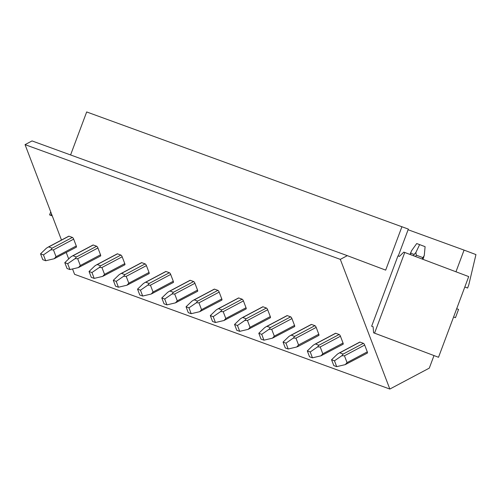 <?xml version="1.0" encoding="UTF-8"?>
<svg xmlns="http://www.w3.org/2000/svg" width="501" height="501" viewBox="0 0 501 501"><rect width="100%" height="100%" fill="white"/><g stroke="black" fill="none" stroke-linecap="round" stroke-linejoin="round"><path stroke-width="0.75" d="M51.616 214.209L50.563 215.242L49.593 214.891L52.261 215.893M49.593 214.891L50.726 211.873M50.563 215.242L52.261 215.881M404.758 252.466L403.787 252.116L399.422 256.406L397.969 255.873L371.648 326.22L373.101 326.746L373.589 332.802L374.56 333.152L404.758 252.466L468.711 276.59L438.519 357.276L374.56 333.152M373.589 332.802L438.519 357.276M371.648 326.22L373.101 326.765M70.585 154.947L86.679 111.948L408.34 229.095L398.276 255.986M401.94 226.684L385.682 270.127L347.306 255.654L32.045 140.925L25.05 144.632L61.485 240.048M66.245 252.517L68.693 258.917M72.526 268.956L74.574 274.316L389.841 389.052L429.294 368.129L433.991 355.578M347.306 255.654L340.317 259.368L389.841 389.052M453.593 316.983L455.465 317.69L458.559 309.418L456.693 308.71M464.822 286.985L467.602 288.037L468.767 284.931L475.95 254.589L464.07 250.112L455.966 271.78M408.096 229.74L464.07 250.112M464.809 287.017L467.602 288.037M453.587 317.008L455.465 317.69M25.05 144.632L340.317 259.368M76.446 246.993L76.108 247.168A1.66 0.551 -117.9 0 0 76.327 247.175A1.66 0.551 -117.9 0 0 76.277 245.972L73.672 239.146A1.66 0.551 -117.9 0 0 72.382 237.418L68.988 236.184A1.66 0.551 -117.9 0 0 68.775 236.184L48.109 247.143L46.38 248.227L40.543 253.832L42.779 259.681L45.685 260.745L54.202 258.735L56.043 256.706L53.438 249.88L50.808 249.836L43.455 254.89L45.685 260.745M100.701 255.817L100.357 255.998A1.66 0.551 -117.9 0 0 100.576 255.998A1.66 0.551 -117.9 0 0 100.526 254.796L97.92 247.976A1.66 0.551 -117.9 0 0 96.637 246.248L93.242 245.008A1.66 0.551 -117.9 0 0 93.023 245.008L72.357 255.967L70.635 257.057L64.792 262.662L67.028 268.511L69.94 269.569L78.457 267.559L80.292 265.53L77.686 258.704L75.056 258.666L67.704 263.72L69.94 269.569M124.949 264.641L124.611 264.822A1.66 0.551 -117.9 0 0 124.83 264.822A1.66 0.551 -117.9 0 0 124.78 263.626L122.175 256.8A1.66 0.551 -117.9 0 0 120.885 255.072L117.491 253.838A1.66 0.551 -117.9 0 0 117.272 253.838L96.612 264.797L94.883 265.881L89.046 271.486L91.282 277.335L94.188 278.393L102.705 276.383L104.546 274.354L101.935 267.528L99.311 267.49L91.959 272.544L94.188 278.393M149.198 273.471L148.86 273.646A1.66 0.551 -117.9 0 0 149.079 273.646A1.66 0.551 -117.9 0 0 149.029 272.45L146.424 265.624A1.66 0.551 -117.9 0 0 145.14 263.895L141.745 262.662A1.66 0.551 -117.9 0 0 141.526 262.662L120.86 273.621L119.138 274.705L113.295 280.31L115.531 286.159L118.443 287.217L126.96 285.213L128.795 283.184L126.189 276.358L123.559 276.314L116.207 281.368L118.443 287.217M173.452 282.295L173.114 282.476A1.66 0.551 -117.9 0 0 173.333 282.476A1.66 0.551 -117.9 0 0 173.283 281.274L170.678 274.448A1.66 0.551 -117.9 0 0 169.388 272.726L165.994 271.486A1.66 0.551 -117.9 0 0 165.775 271.486L145.115 282.445L143.386 283.535L137.55 289.133L139.779 294.989L142.691 296.047L151.208 294.037L153.049 292.008L150.438 285.182L147.814 285.144L140.455 290.192L142.691 296.047M197.701 291.119L197.363 291.3A1.66 0.551 -117.9 0 0 197.582 291.3A1.66 0.551 -117.9 0 0 197.532 290.104L194.927 283.278A1.66 0.551 -117.9 0 0 193.643 281.549L190.248 280.316A1.66 0.551 -117.9 0 0 190.029 280.31L169.363 291.269L167.641 292.359L161.798 297.963L164.034 303.813L166.946 304.871L175.456 302.861L177.298 300.832L174.692 294.006L172.062 293.968L164.71 299.022L166.946 304.871M221.956 299.942L221.617 300.124A1.66 0.551 -117.9 0 0 221.83 300.124A1.66 0.551 -117.9 0 0 221.786 298.928L219.175 292.102A1.66 0.551 -117.9 0 0 217.891 290.373L214.497 289.14A1.66 0.551 -117.9 0 0 214.278 289.14L193.611 300.099L191.889 301.182L186.053 306.787L188.282 312.637L191.194 313.695L199.711 311.685L201.546 309.662L198.941 302.836L196.317 302.792L188.958 307.846L191.194 313.695M246.204 308.773L245.866 308.948A1.66 0.551 -117.9 0 0 246.085 308.954A1.66 0.551 -117.9 0 0 246.035 307.752L243.43 300.926A1.66 0.551 -117.9 0 0 242.146 299.197L238.745 297.963A1.66 0.551 -117.9 0 0 238.532 297.963L217.866 308.923L216.144 310.006L210.301 315.611L212.537 321.46L215.449 322.525L223.96 320.515L225.801 318.486L223.195 311.66L220.565 311.616L213.213 316.67L215.449 322.525M270.459 317.596L270.12 317.778A1.66 0.551 -117.9 0 0 270.333 317.778A1.66 0.551 -117.9 0 0 270.289 316.576L267.678 309.756A1.66 0.551 -117.9 0 0 266.394 308.027L263 306.787A1.66 0.551 -117.9 0 0 262.781 306.787L242.115 317.747L240.392 318.836L234.556 324.441L236.785 330.291L239.697 331.349L248.214 329.339L250.049 327.31L247.444 320.483L244.814 320.446L237.461 325.5L239.697 331.349M294.707 326.42L294.369 326.602A1.66 0.551 -117.9 0 0 294.588 326.602A1.66 0.551 -117.9 0 0 294.538 325.406L291.933 318.58A1.66 0.551 -117.9 0 0 290.643 316.851L287.248 315.617A1.66 0.551 -117.9 0 0 287.035 315.617L266.369 326.577L264.641 327.66L258.804 333.265L261.04 339.114L263.946 340.173L272.463 338.162L274.304 336.133L271.699 329.307L269.068 329.27L261.716 334.324L263.946 340.173M318.962 335.25L318.617 335.426A1.66 0.551 -117.9 0 0 318.836 335.426A1.66 0.551 -117.9 0 0 318.786 334.23L316.181 327.403A1.66 0.551 -117.9 0 0 314.897 325.675L311.503 324.441A1.66 0.551 -117.9 0 0 311.284 324.441L290.618 335.401L288.895 336.484L283.052 342.089L285.288 347.938L288.2 348.997L296.717 346.993L298.552 344.964L295.947 338.137L293.317 338.094L285.965 343.147L288.2 348.997M343.21 344.074L342.872 344.256A1.66 0.551 -117.9 0 0 343.091 344.256A1.66 0.551 -117.9 0 0 343.041 343.053L340.436 336.227A1.66 0.551 -117.9 0 0 339.146 334.505L335.751 333.265A1.66 0.551 -117.9 0 0 335.532 333.265L314.872 344.225L313.144 345.314L307.307 350.913L309.543 356.768L312.449 357.827L320.966 355.816L322.807 353.787L320.195 346.961L317.571 346.924L310.219 351.971L312.449 357.827M367.458 352.898L367.12 353.08A1.66 0.551 -117.9 0 0 367.339 353.08A1.66 0.551 -117.9 0 0 367.289 351.884L364.684 345.057A1.66 0.551 -117.9 0 0 363.4 343.329L360.006 342.095A1.66 0.551 -117.9 0 0 359.787 342.089L339.121 353.048L337.398 354.138L331.556 359.743L333.791 365.592L336.703 366.651L345.214 364.64L347.055 362.611L344.45 355.785L341.82 355.748L334.468 360.801L336.703 366.651M48.109 247.143L48.754 246.918L52.148 248.152L50.808 249.836M54.202 258.735L76.327 247.175M40.543 253.832L43.455 254.89M72.357 255.967L73.008 255.742L76.403 256.975L75.056 258.666M78.457 267.559L100.576 255.998M64.792 262.662L67.704 263.72M96.612 264.797L97.257 264.566L100.651 265.806L99.311 267.49M102.705 276.383L124.83 264.822M89.046 271.486L91.959 272.544M120.86 273.621L121.505 273.396L124.906 274.629L123.559 276.314M126.96 285.213L149.079 273.646M113.295 280.31L116.207 281.368M145.115 282.445L145.76 282.22L149.154 283.453L147.814 285.144M151.208 294.037L173.333 282.476M137.55 289.133L140.455 290.192M169.363 291.269L170.008 291.043L173.402 292.283L172.062 293.968M175.456 302.861L197.582 291.3M161.798 297.963L164.71 299.022M193.611 300.099L194.263 299.867L197.657 301.107L196.317 302.792M199.711 311.685L221.83 300.124M186.053 306.787L188.958 307.846M217.866 308.923L218.511 308.697L221.905 309.931L220.565 311.616M223.96 320.515L246.085 308.954M210.301 315.611L213.213 316.67M242.115 317.747L242.766 317.521L246.16 318.755L244.814 320.446M248.214 329.339L270.333 317.778M234.556 324.441L237.461 325.5M266.369 326.577L267.014 326.345L270.408 327.585L269.068 329.27M272.463 338.162L294.588 326.602M258.804 333.265L261.716 334.324M290.618 335.401L291.269 335.175L294.663 336.409L293.317 338.094M296.717 346.993L298.17 346.385M283.052 342.089L285.965 343.147M314.872 344.225L315.517 343.999L318.912 345.233L317.571 346.924M320.966 355.816L343.091 344.256M307.307 350.913L310.219 351.971M339.121 353.048L339.766 352.823L343.166 354.063L341.82 355.748M345.214 364.64L367.339 353.08M331.556 359.743L334.468 360.801M415.698 256.593L416.243 255.128L415.905 252.473L414.108 254.452L410.714 253.212L411.471 250.857L416.713 243.549L419.619 244.607L415.905 252.473M419.619 244.607L425.105 246.68L424.272 255.504L422.092 259.004M416.243 255.128L422.637 257.539M423.32 257.689L424.272 255.504M53.438 249.88L73.672 239.146M52.148 248.152L72.382 237.418M48.754 246.918L68.988 236.184M76.277 245.972L56.043 256.706M77.686 258.704L97.92 247.976M76.403 256.975L96.637 246.248M73.008 255.742L93.242 245.008M100.526 254.796L80.292 265.53M101.935 267.528L122.175 256.8M100.651 265.806L120.885 255.072M97.257 264.566L117.491 253.838M124.78 263.626L104.546 274.354M126.189 276.358L146.424 265.624M124.906 274.629L145.14 263.895M121.505 273.396L141.745 262.662M149.029 272.45L128.795 283.184M150.438 285.182L170.678 274.448M149.154 283.453L169.388 272.726M145.76 282.22L165.994 271.486M173.283 281.274L153.049 292.008M174.692 294.006L194.927 283.278M173.402 292.283L193.643 281.549M170.008 291.043L190.248 280.316M197.532 290.104L177.298 300.832M198.941 302.836L219.175 292.102M197.657 301.107L217.891 290.373M194.263 299.867L214.497 289.14M221.786 298.928L201.546 309.662M223.195 311.66L243.43 300.926M221.905 309.931L242.146 299.197M218.511 308.697L238.745 297.963M246.035 307.752L225.801 318.486M247.444 320.483L267.678 309.756M246.16 318.755L266.394 308.027M242.766 317.521L263 306.787M270.289 316.576L250.049 327.31M271.699 329.307L291.933 318.58M270.408 327.585L290.643 316.851M267.014 326.345L287.248 315.617M294.538 325.406L274.304 336.133M295.947 338.137L316.181 327.403M294.663 336.409L314.897 325.675M291.269 335.175L311.503 324.441M318.786 334.23L298.552 344.964M320.195 346.961L340.436 336.227M318.912 345.233L339.146 334.505M315.517 343.999L335.751 333.265M343.041 343.053L322.807 353.787M344.45 355.785L364.684 345.057M343.166 354.063L363.4 343.329M413.601 255.804L414.108 254.452M339.766 352.823L360.006 342.095M410.219 254.527L410.714 253.212M367.289 351.884L347.055 362.611M318.836 335.426L298.176 346.385M423.84 256.856L422.919 259.318M410.043 254.464L410.87 252.254"/></g></svg>
